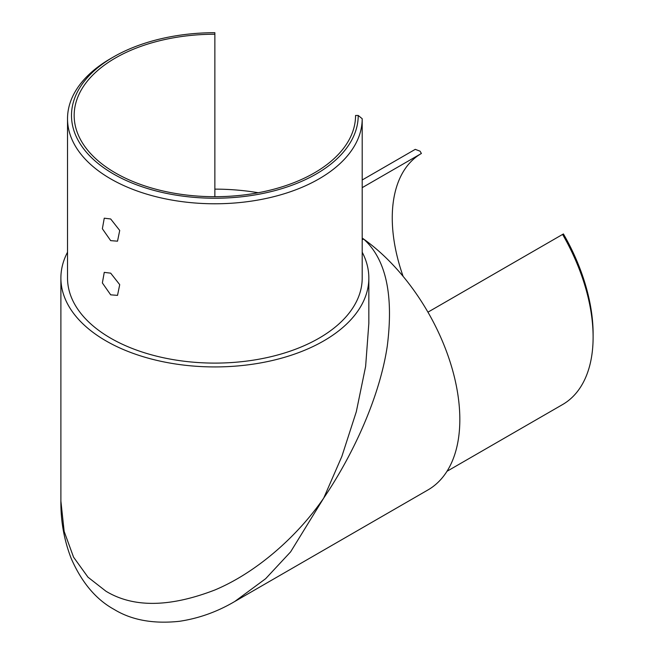 <?xml version="1.0" encoding="UTF-8"?>
<svg xmlns="http://www.w3.org/2000/svg" width="654" height="654" viewBox="0 0 654 654"><rect width="100%" height="100%" fill="white"/><g stroke="black" fill="none" stroke-linecap="round" stroke-linejoin="round"><path stroke-width="0.98" d="M110.681 294.831L102.367 282.937L104.256 272.375L110.681 273.159L119.715 284.645L117.524 295.371L110.681 294.831M110.681 240.639L102.367 228.745L104.256 218.191L110.681 218.967L119.715 230.453L117.524 241.179L110.681 240.639M214.864 34.229L214.864 32.7A143.357 82.764 0 0 0 113.494 56.939A143.357 82.764 0 0 0 160.001 191.933A143.357 82.764 0 0 0 358.22 115.464L355.563 115.464A140.7 81.235 180 0 1 214.864 196.699A140.7 81.235 180 0 1 74.164 115.464A140.7 81.235 180 0 1 214.864 34.229L214.864 196.699M358.22 115.464L362.202 118.717L362.202 278.032A147.338 85.061 0 0 1 214.864 363.101A147.338 85.061 0 0 1 67.525 278.032L67.525 118.717A147.338 85.061 180 0 1 110.673 58.566L113.494 56.939M362.202 118.717A147.338 85.061 180 0 1 214.864 203.778A147.338 85.061 180 0 1 67.525 118.717M403.126 276.38A140.7 81.235 60 0 1 421.397 153.477L362.202 187.657M67.525 252.215A153.976 88.895 0 0 0 60.887 278.032L60.887 501.087L64.157 531.416L73.55 557.151L87.996 577.204L105.989 591.249C133.4 607.828 169.688 607.403 214.864 589.99C257.799 571.988 298.559 534.841 323.738 498.046L290.605 551.886L265.638 578.708L234.77 601.484L427.945 489.952A153.976 88.895 -120 0 0 453.811 374.758A153.976 88.895 -120 0 0 363.681 239.094C385.893 259.074 393.757 294.725 387.282 346.04C379.933 395.637 354.239 452.985 323.738 498.046L341.878 456.369L356.316 411.701L365.627 366.412L368.84 323.305L368.84 278.032A153.976 88.895 0 0 0 362.202 252.215M258.248 192.742A153.976 88.895 0 0 0 214.864 189.137M60.887 278.032A153.976 88.895 0 0 0 105.989 340.889A153.976 88.895 0 0 0 273.789 360.166A153.976 88.895 0 0 0 368.84 278.032M362.202 238.056L363.681 239.094A39.82 22.677 -48.5 0 1 362.202 239.716M562.595 234.418A147.338 85.069 60 0 1 593.113 337.104L593.113 333.851A143.357 82.764 -120 0 0 563.421 233.944L427.945 312.162M421.397 153.477L420.064 151.18L415.257 149.357L362.202 179.989M593.113 337.104A147.338 85.069 60 0 1 562.595 404.548L446.984 471.297M60.887 501.087C60.699 521.222 64.157 540.392 71.261 558.598C81.791 582.583 96.073 599.514 114.09 609.397C131.618 620.123 153.404 624.088 179.449 621.3C198.881 618.382 217.324 611.776 234.77 601.484"/></g></svg>
